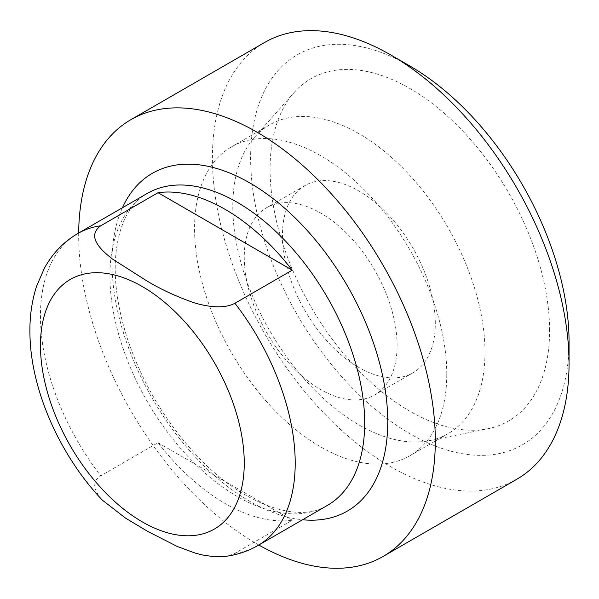<?xml version="1.0" encoding="UTF-8"?>
<svg xmlns="http://www.w3.org/2000/svg" width="599" height="599" viewBox="0 0 599 599"><rect width="100%" height="100%" fill="white"/><g stroke="black" fill="none" stroke-linecap="round" stroke-linejoin="round"><path stroke-width="0.45" stroke-dasharray="3 2.25" d="M223.801 556.561L230.001 555.355L234.928 553.296L292.245 520.209A180.134 104.001 60 0 1 158.046 442.728L100.729 475.823L96.604 479.342L95.271 481.716L94.605 485.789L95.039 488.582L98.783 495.927L102.272 500.083M292.245 520.209L158.046 442.728M409.836 65.98A225.164 129.998 -120 0 0 250.622 157.896A225.164 129.998 -120 0 0 409.836 433.669A225.164 129.998 -120 0 0 569.05 341.744M516.817 479.252A252.186 145.602 60 0 1 264.638 333.65A252.186 145.602 60 0 1 264.638 42.454M549.582 330.506A197.64 114.11 -120 0 0 450.785 119.179A197.64 114.11 -120 0 0 294.087 92.575A197.64 114.11 -120 0 0 311.016 306.875A197.64 114.11 -120 0 0 488.14 428.689A197.64 114.11 -120 0 0 549.582 330.506M78.679 233.018A252.186 145.602 -120 0 0 258.805 545.015M435.308 323.363A108.082 62.401 -120 0 0 388.13 214.592A108.082 62.401 -120 0 0 304.846 185.638A108.082 62.401 -120 0 0 304.846 310.439A108.082 62.401 -120 0 0 412.928 372.84A108.082 62.401 -120 0 0 435.308 323.363M397.1 345.421A108.082 62.401 -120 0 0 349.921 236.657A108.082 62.401 -120 0 0 266.637 207.696A108.082 62.401 -120 0 0 266.637 332.497A108.082 62.401 -120 0 0 374.712 394.898A108.082 62.401 -120 0 0 397.1 345.421M446.772 374.098A178.33 102.961 -120 0 0 368.932 194.638A178.33 102.961 -120 0 0 231.506 146.86A178.33 102.961 -120 0 0 231.506 352.781A178.33 102.961 -120 0 0 409.836 455.734A178.33 102.961 -120 0 0 446.772 374.098M484.988 352.04A178.33 102.961 -120 0 0 407.14 172.572A178.33 102.961 -120 0 0 269.722 124.802A178.33 102.961 -120 0 0 254.44 137.351A178.33 102.961 -120 0 0 269.722 330.715A178.33 102.961 -120 0 0 429.543 440.632A178.33 102.961 -120 0 0 448.052 433.676A178.33 102.961 -120 0 0 484.988 352.04M147.249 193.425A180.134 104.001 -120 0 0 147.249 401.427A180.134 104.001 -120 0 0 327.383 505.421C300.346 523.676 242.273 506.252 194.091 452.672C164.231 419.764 142.113 382.117 127.737 339.745C117.254 307.407 113.353 278.295 116.041 252.411C118.325 232.989 123.641 217.879 131.99 207.089C136.445 201.249 141.536 196.697 147.249 193.425M234.928 553.296A180.134 104.001 -120 0 0 257.892 545.539M77.765 233.543A180.134 104.001 -120 0 0 100.729 475.823M122.428 207.756A195.019 112.597 -120 0 0 152.348 398.477A195.019 112.597 -120 0 0 302.562 519.752M304.846 185.638L266.637 207.696M412.928 372.84L374.712 394.898M269.722 124.802L231.506 146.86M448.052 433.676L409.836 455.734M429.543 440.632L488.14 428.689M254.44 137.351L294.087 92.575"/><path stroke-width="0.9" d="M292.245 270.171L234.928 303.266C223.734 309.428 205.906 306.396 194.271 302.794C176.623 296.707 160.599 289.28 146.201 280.512L112.387 258.97C100.864 250 86.234 236.388 100.729 225.786L158.046 192.698A180.134 104.001 60 0 1 292.245 270.171L158.046 192.698M100.729 225.786A180.134 104.001 -120 0 0 77.765 233.543C63.494 241.966 52.33 253.587 44.289 268.427L36.674 286.03C31.74 301.14 29.493 317.38 29.95 334.759C30.953 390.428 60.02 455.584 102.272 500.083L125.633 518.18L147.923 531.523L177.454 546.565L195.439 553.177L202.627 555.003L213.326 556.628L223.801 556.561C235.984 555.243 247.35 551.574 257.892 545.539A180.134 104.001 -120 0 0 295.202 463.079A180.134 104.001 -120 0 0 234.928 303.266M569.05 363.803L569.05 341.744A225.164 129.998 -120 0 0 409.836 65.98L390.728 54.943A252.186 145.602 60 0 1 569.05 363.803A252.186 145.602 60 0 1 516.817 479.252L383.075 556.464A252.186 145.602 -120 0 0 435.308 441.021A252.186 145.602 -120 0 0 325.227 187.232A252.186 145.602 -120 0 0 130.896 119.665A252.186 145.602 -120 0 0 78.679 233.018M130.896 119.665L264.638 42.454A252.186 145.602 60 0 1 390.728 54.943M258.805 545.015A252.186 145.602 -120 0 0 383.075 556.464M257.892 545.539L327.383 505.421A180.134 104.001 -120 0 0 364.686 422.961A180.134 104.001 -120 0 0 286.06 241.682A180.134 104.001 -120 0 0 147.249 193.425L77.765 233.543M244.25 463.079A144.104 83.201 -120 0 0 91.407 272.934A144.104 83.201 -120 0 0 91.407 476.737A144.104 83.201 -120 0 0 244.25 463.079M302.562 519.752A195.019 112.597 -120 0 0 387.755 421.793A195.019 112.597 -120 0 0 276.723 201.511A195.019 112.597 -120 0 0 122.428 207.756"/></g></svg>
